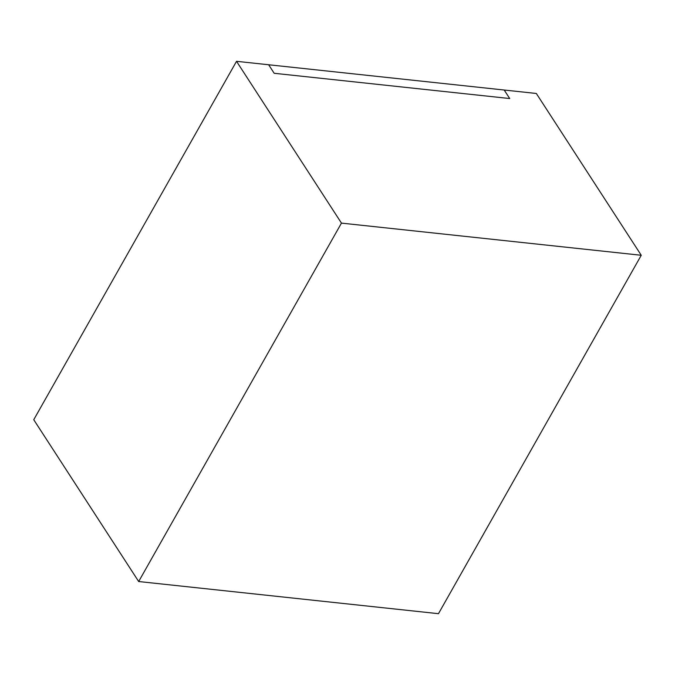 <?xml version="1.0" encoding="UTF-8"?>
<svg xmlns="http://www.w3.org/2000/svg" width="675" height="675" viewBox="0 0 675 675"><rect width="100%" height="100%" fill="white"/><g stroke="black" fill="none" stroke-linecap="round" stroke-linejoin="round"><path stroke-width="1.01" d="M641.25 255.277L536.321 93.471L504.2 90.028L509.718 98.542L274.168 73.28L268.65 64.758L236.528 61.315L341.457 223.113L641.25 255.277L438.472 613.685L138.679 581.529L341.457 223.113M236.528 61.315L33.75 419.723L138.679 581.529M274.168 73.28L509.718 98.542L504.2 90.028L268.65 64.758L274.168 73.28"/></g></svg>
